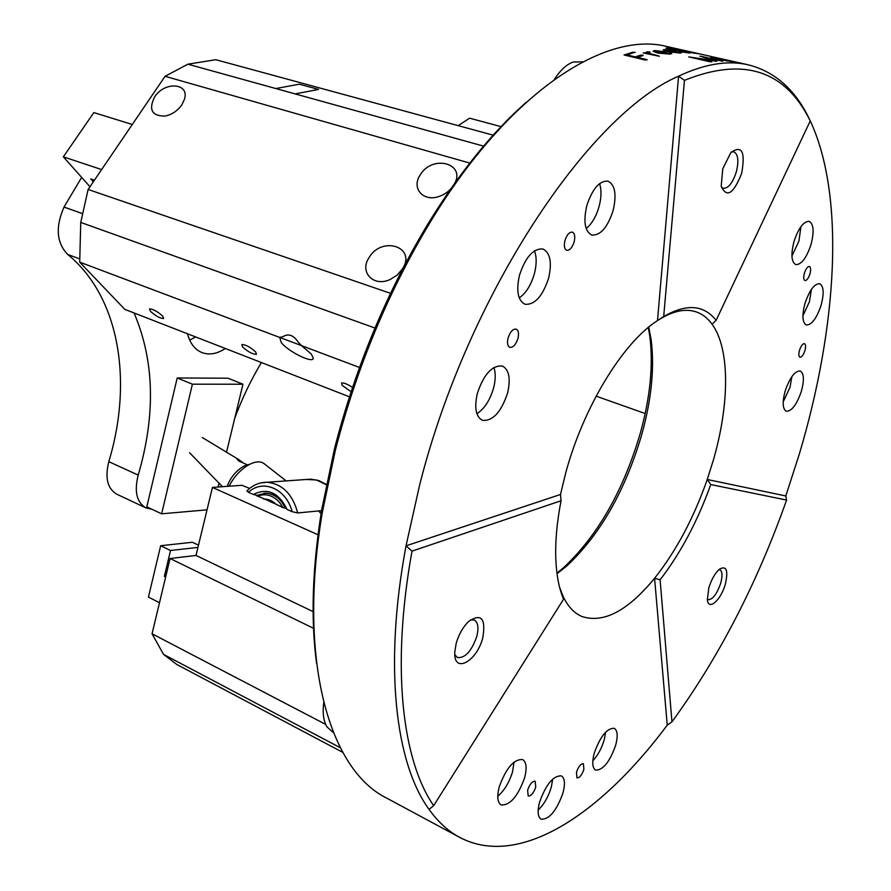<?xml version="1.0" encoding="UTF-8"?>
<svg xmlns="http://www.w3.org/2000/svg" width="891" height="891" viewBox="0 0 891 891"><rect width="100%" height="100%" fill="white"/><g stroke="black" fill="none" stroke-linecap="round" stroke-linejoin="round"><path stroke-width="1.34" d="M554.302 79.533C560.261 70.2 566.576 64.364 573.236 62.002L582.814 61.858M333.457 732.714L326.919 726.822C323.5 721.031 322.442 712.956 323.734 702.576M181.764 104.949L184.493 99.179C189.761 82.863 164.456 81.17 154.6 96.941C148.374 109.749 151.882 116.12 165.136 116.064C171.93 114.616 177.476 110.907 181.764 104.949M402.487 268.893C416.81 246.774 381.638 235.525 368.974 257.755C359.162 272.245 373.596 287.381 390.213 279.462L397.119 275.13L402.487 268.893M453.675 185.116C467.586 163.666 432.291 153.675 420.051 175.204C411.197 188.335 423.359 202.201 439.14 196.432C445.344 194.26 450.155 190.54 453.575 185.272M374.966 328.022L80.747 222.416L374.966 328.022L80.747 222.416L88.109 189.46L165.058 76.303L187.89 64.185L215.811 59.708L493.659 135.298L215.811 59.708L187.89 64.185L484.181 146.291L187.89 64.185L275.798 88.543L299.331 84.188L318.544 89.434L295.121 93.9L484.181 146.291M80.747 222.416L79.7 262.143L124.796 309.355L349.417 396.807L124.796 309.355L79.7 262.143L80.747 222.416L88.109 189.46L390.525 293.328L88.109 189.46L165.058 76.303L187.89 64.185M470.515 163.298L165.058 76.303L470.515 163.298M279.696 337.422L281.311 342.667C288.573 351.811 312.93 363.751 313.298 358.282L311.315 354.017L301.514 345.641L359.496 367.46L79.7 262.143L279.696 337.422L283.16 336.564C288.561 333.29 293.607 335.194 298.307 342.255L301.514 345.641M352.502 387.451C347.39 384.077 343.748 382.607 341.576 383.041L342.099 385.335L351.087 391.717M242.575 346.922C247.932 351.767 252.543 354.25 256.43 354.351L255.717 351.99C250.349 347.122 245.727 344.628 241.817 344.527L242.575 346.922M150.501 311.382C155.758 316.038 160.135 318.421 163.621 318.533L162.674 316.082C157.417 311.416 153.029 309.021 149.532 308.899L150.501 311.382M458.174 125.642L469.602 118.191L501.455 126.734L469.602 118.191L458.174 125.642M93.299 181.831L90.737 178.924L94.424 180.171M132.291 124.484L93.833 112.589L63.35 156.838L101.63 169.58M63.35 156.838L89.969 186.72M256.753 495.318L253.389 494.472C267.411 487.477 278.649 492.456 287.069 509.429L286.044 508.26L282.993 507.625L272.947 502.68M222.516 486.686L219.843 484.058M242.998 462.797L238.688 459.544L237.051 459.21L238.755 461.003L247.598 464.935M227.238 486.352L228.597 482.855C232.373 475.248 237.585 469.613 244.257 465.948L249.981 464.166M286.145 480.906L264.46 463.933C261.03 461.081 256.118 461.204 249.714 464.3C241.071 469.022 234.199 476.329 229.087 486.219M342.745 752.338L176.886 664.53L163.521 654.373L152.06 633.791L170.07 558.523L196.009 555.438L212.448 487.41L241.918 485.294L249.647 488.413M316.583 663.405C310.625 619 312.329 567.834 321.673 509.886L334.526 448.563C355.709 366.424 387.295 290.789 429.295 221.681C460.224 171.785 492.489 132.035 526.091 102.409M727.034 60.053L667.003 46.544C605.657 30.517 510.075 91.183 431.422 220.222C388.866 290.277 356.845 366.947 335.361 450.233L322.319 512.381C297.137 661.378 329.559 769.846 386.393 797.946L459.756 837.417C519.42 868.881 601.057 814.04 667.248 725.14L654.584 578.27C676.124 551.084 693.677 518.161 707.242 479.481L713.168 460.77C729.606 404.503 730.175 348.949 712.087 324.224C707.565 317.964 702.052 313.777 695.548 311.683C684.644 308.286 671.959 311.26 657.502 320.593C623.099 342.378 583.449 406.92 565.707 472.943L560.495 494.483L561.052 500.753L412.01 551.128C391.015 666.769 402.097 760.134 433.672 805.687L563.558 599.186C559.058 588.617 556.485 575.274 555.817 559.147C555.16 541.639 556.908 522.182 561.052 500.753M556.942 573.136L563.402 567.823C597.605 535.836 623.199 491.097 640.195 433.605C650.218 397.52 653.426 365.11 649.84 336.364L648.303 327.454M648.748 327.086L651.165 339.794C654.651 367.849 651.499 399.536 641.687 434.841C625.048 491.097 600.033 534.856 566.643 566.108L557.02 573.737M456.17 643.469C458.754 634.503 462.852 627.219 468.454 621.617C481.207 612.963 485.996 618.287 482.822 637.6C476.986 661.701 453.307 674.409 454.789 652L456.17 643.469M454.822 654.696L457.417 657.558C465.08 658.304 471.539 651.265 476.796 636.441C478.89 627.776 478.055 622.297 474.29 620.002L470.47 619.88M722.768 168.778L730.787 152.651C741.891 144.721 745.522 151.604 741.691 173.299C733.427 194.049 726.599 198.314 721.209 186.096L722.768 168.778M721.387 187.01L723.314 188.302C728.359 188.413 732.703 182.956 736.322 171.93C738.995 160.814 738.149 154.098 733.783 151.771L731.433 151.938M708.835 587.826C711.486 579.384 715.016 573.18 719.416 569.215C726.499 565.306 728.459 570.296 725.319 584.195C720.975 600.122 708.401 611.215 707.365 599.754L708.835 587.826M707.298 599.197L708.022 599.676C712.611 599.732 716.832 594.264 720.696 583.26C722.679 575.831 722.389 571.32 719.85 569.728L719.004 569.572M710.762 484.559C697.464 521.458 680.579 553.2 660.108 579.785L671.959 721.844C718.848 657.447 757.049 583.516 786.586 500.063L710.762 484.559L707.242 479.481L785.806 495.964L799.45 453.653C837.195 326.975 845.993 194.684 809.195 118.659L810.231 120.976C785.305 70.155 743.384 56.612 684.455 80.357L663.684 316.572C686.215 303.452 703.69 304.689 716.13 320.303L810.231 120.976M433.672 805.687L429.028 809.362C438.071 821.959 448.318 831.314 459.756 837.417M429.028 809.362C395.481 763.487 383.542 666.357 406.029 545.838L560.495 494.483M663.684 316.572L657.502 320.593L678.586 76.169C588.583 114.627 467.53 295.01 419.639 484.982L406.029 545.838L412.01 551.128M527.628 790.117C529.844 784.024 532.361 781.062 535.168 781.229L535.747 787.132C533.542 793.213 531.025 796.175 528.207 796.008L527.628 790.117M576.466 772.163C578.537 766.427 580.854 763.609 583.405 763.71L583.883 769.434C581.812 775.17 579.495 777.977 576.934 777.876L576.466 772.163M594.286 753.04C600.334 736.289 606.994 728.047 614.278 728.303C617.608 730.486 618.053 736.2 615.603 745.455C609.622 762.106 602.951 770.314 595.6 770.08C592.326 767.931 591.891 762.25 594.286 753.04M592.816 760.78C597.805 755.423 601.592 748.507 604.176 740.02L605.657 732.101M499.25 786.831C506.066 768.075 513.873 758.987 522.661 759.577C526.436 762.061 527.093 768.131 524.61 777.81C517.86 796.454 510.042 805.497 501.154 804.929C497.456 802.479 496.822 796.454 499.25 786.831M497.779 796.287C504.384 790.54 509.318 782.365 512.559 771.74L514.029 762.072M539.601 802.067C546.105 784.214 553.367 775.482 561.397 775.883C564.838 778.155 565.351 783.913 562.934 793.135C556.507 810.888 549.224 819.575 541.115 819.208C537.741 816.958 537.24 811.244 539.601 802.067M538.164 810.108C543.978 804.45 548.355 796.844 551.273 787.288L552.732 779.046M564.939 240.603C566.865 234.756 569.338 231.927 572.367 232.128C574.74 233.353 575.341 236.594 574.16 241.851C572.245 247.687 569.761 250.505 566.732 250.304C564.359 249.09 563.769 245.86 564.939 240.603M508.07 338.023C510.153 331.797 512.848 328.824 516.167 329.113C518.484 330.338 519.085 333.446 517.949 338.446C515.878 344.661 513.171 347.624 509.841 347.334C507.547 346.12 506.957 343.013 508.07 338.023M477.353 393.377C483.835 374.209 492.177 365.098 502.39 366.034C509.14 369.687 510.855 378.731 507.547 393.165C501.11 412.255 492.734 421.298 482.421 420.318C475.827 416.732 474.135 407.755 477.353 393.377M476.897 413.736C484.426 408.824 489.983 400.271 493.569 388.064C495.652 379.911 495.775 373.051 493.915 367.482M586.735 205.899C592.292 188.925 599.365 180.661 607.94 181.118C615.046 184.749 616.784 194.516 613.153 210.443C607.617 227.361 600.523 235.558 591.858 235.057C584.908 231.515 583.204 221.792 586.735 205.899M586.189 228.553C591.891 223.886 596.202 216.502 599.108 206.411C601.447 197.39 601.603 189.783 599.565 183.613M519.464 275.274C525.501 257.042 533.319 248.277 542.942 248.99C550.248 252.766 552.142 262.489 548.611 278.17C542.608 296.335 534.756 305.034 525.033 304.265C517.894 300.568 516.034 290.911 519.464 275.274M519.253 297.906C526.046 293.139 531.092 285.053 534.4 273.648C536.716 264.538 536.738 256.931 534.489 250.828M799.494 350.308C801.02 345.853 802.68 343.625 804.473 343.625C805.776 344.394 805.921 346.699 804.918 350.542C803.404 354.986 801.744 357.213 799.94 357.213C798.648 356.456 798.503 354.15 799.494 350.308M804.406 273.169C805.91 268.714 807.58 266.487 809.407 266.487C810.832 267.311 811.01 269.784 809.952 273.916C808.46 278.371 806.789 280.587 804.963 280.587C803.537 279.774 803.359 277.301 804.406 273.169M793.981 241.572C798.503 228.085 803.559 221.347 809.139 221.358C813.672 223.942 814.296 231.66 811.022 244.513C806.522 257.933 801.455 264.649 795.841 264.627C791.375 262.11 790.751 254.425 793.981 241.572M791.932 255.995L798.915 241.127L800.942 226.637M785.105 391.205C789.738 377.706 794.772 370.957 800.196 370.968C803.96 373.229 804.373 379.934 801.432 391.093C796.832 404.536 791.798 411.252 786.33 411.252C782.61 409.036 782.209 402.364 785.105 391.205M783.2 401.874L789.994 387.329L791.887 376.581M804.941 303.586C809.429 290.332 814.341 283.694 819.687 283.683C823.752 286.078 824.22 293.239 821.112 305.19C816.646 318.388 811.723 324.992 806.355 325.003C802.334 322.665 801.867 315.525 804.941 303.586M802.902 315.848L809.429 301.704L811.434 289.375M261.13 482.844L267.055 482.265C282.347 483.869 292.56 494.093 297.717 512.949L321.863 510.632M297.717 512.949L292.114 511.668C286.445 488.769 262.689 478.601 248.489 492.3L253.389 494.472M287.069 509.429L292.114 511.668M269.093 500.965L256.385 495.507L265.596 493.213C271.655 493.458 276.956 496.276 281.511 501.7L285.599 508.293M248.489 492.3L246.996 490.807M212.448 487.41L318.922 535.179M321.172 510.966L320.147 510.911C318.421 511.044 319.056 512.091 322.052 514.04M684.455 80.357L678.586 76.169C704.736 63.874 727.958 60.087 748.273 64.831C774.869 71.603 795.173 89.557 809.195 118.659M730.208 61.39L732.335 61.746M731.589 61.212L713.357 57.169L731.567 61.279M722.055 61L700.014 56.155L713.624 60.61L688.765 56.89L709.927 61.769L694.913 57.937L716.709 61.323L704.458 57.302L722.657 61.256M680.011 52.257L672.761 52.201L669.976 51.7L675.979 51.132L664.396 49.54L663.272 50.007L668.083 51.645L680.457 53.104L681.47 52.58L679.321 52.313M658.672 55.933L647.891 53.026L649.873 51.89L646.877 51.878L645.852 52.469L646.387 53.215L643.179 52.914L659.307 56.267M646.42 53.126L643.179 52.903M646.521 59.497L637.299 57.369L642.968 55.565L642.578 55.108L635.094 56.857L627.175 55.03L634.604 52.213L624.068 54.975L645.106 60.009L647.167 59.82M670.21 52.97L668.562 53.672L662.692 53.493L659.875 53.026L666.78 51.945L654.384 50.542L653.159 51.266L657.914 53.092L670.533 54.117L671.669 53.293L669.464 53.081M676.091 50.041L688.008 52.469L678.897 51.455L689.344 53.037L675.634 49.428L667.058 48.014L666.067 48.214L669.108 49.15L670.912 49.361L669.063 48.459L676.536 50.03M673.44 48.515L699.535 53.928L673.418 48.571M732.157 61.613L716.954 58.249L727.724 61.067L711.152 57.982L730.074 61.267M721.109 58.717L748.273 64.831M727.969 60.265L738.55 62.637M559.559 587.147L563.09 596.402C567.845 606.403 574.06 613.075 581.745 616.427C603.441 623.689 627.721 610.97 654.584 578.27L660.108 579.785M563.558 599.186L563.09 596.402L562.689 597.048M785.806 495.964L786.586 500.063M667.248 725.14L671.959 721.844M716.13 320.303L712.087 324.224M635.183 52.48L632.799 52.235L624.068 54.975M637.299 57.369L646.498 59.586M643.179 55.387L640.752 55.142L635.071 56.946L627.175 55.03M650.085 53.961L658.649 56.022M650.062 54.05L647.868 52.903M650.174 52.112L645.852 52.469M669.509 53.304L659.875 53.026M666.78 51.945L653.125 51.099M671.769 53.616L670.188 53.048M664.185 51.689L658.07 52.602L655.464 51.5L656.344 50.987L664.185 51.689L658.048 52.692L655.442 51.4M679.354 52.469L669.976 51.7M676.481 51.366L663.216 49.896M681.582 52.836L679.989 52.346M674.03 50.965L668.183 51.277L665.544 50.308L666.345 49.985L674.03 50.965L668.161 51.366L665.499 50.241M687.986 52.558L678.307 51.199M690.313 52.992L678.374 50.33M678.363 50.375L666.023 48.159M670.789 49.406L668.373 48.582M699.424 53.983L697.308 53.471M678.886 49.439L673.629 48.626M697.252 53.538L675.979 49.027L694.089 53.193M675.979 49.027L696.149 53.46M696.172 53.382L694.111 53.104M716.798 61.312L704.458 57.302M701.707 56.411L722.033 61.089M701.685 56.489L699.925 56.244M713.624 60.61L688.788 56.901M711.798 61.936L694.913 57.937M718.614 58.561L732.135 61.702M718.592 58.65L717.311 58.394M728.393 61.089L710.628 57.748M196.009 555.438L313.632 611.883M170.07 558.523L313.922 628.489M152.06 633.791L325.66 724.394M163.521 654.373L340.284 747.716M286.044 508.26C281.311 498.76 274.64 493.737 266.053 493.18L263.903 493.269M165.648 576.978L164.367 576.343L165.849 576.143M159.5 602.706L148.441 597.104L160.67 545.726L170.537 550.493L164.367 576.343M198.493 545.158L192.378 542.263L160.67 545.726M170.537 550.493L197.958 547.386M596.135 396.15L645.173 413.547M152.071 509.34L145.857 507.87L116.754 494.193C107.455 488.658 104.804 477.81 108.813 461.649C133.104 381.315 119.606 296.881 67.694 254.425C56.512 242.842 55.287 227.06 64.029 207.068L81.66 177.387M145.857 507.87C136.657 502.368 134.107 491.453 138.205 475.103C155.825 414.783 154.444 360.732 134.051 312.953M261.419 362.548C250.872 380.067 241.962 398.689 234.701 418.414M195.664 336.943L189.683 340.128M225.334 348.492C217.07 353.905 209.285 355.264 201.945 352.58C194.884 349.651 190.061 343.38 187.455 333.746M161.627 513.817L146.803 506.868L177.209 377.962L228.007 378.218L242.976 384.221L192.411 384.188L161.627 513.817L207.024 509.841M177.209 377.962L192.411 384.188M218.083 487.009L219.019 483.167M226.526 452.171L242.976 384.221M282.993 507.625L279.83 502.802C273.103 495.196 265.607 493.013 257.365 496.242M326.295 484.749L316.528 479.971L306.136 479.481M263.781 499.094C268.492 498.96 272.724 500.831 276.477 504.729M82.696 213.695L64.029 207.068M79.789 258.958L67.694 254.425M138.205 475.103L108.813 461.649M189.549 452.717L220.032 484.225M244.257 465.948L249.714 464.3M321.673 509.886L322.319 512.381M651.165 339.794L649.84 336.364M566.643 566.108L563.402 567.823M429.295 221.681L431.422 220.222M326.362 484.459L318.844 480.583L310.803 479.158L267.055 482.265C259.303 482.265 252.554 485.172 246.807 490.997M202.324 437.526L238.354 459.344M273.281 503.036L268.759 500.909M256.385 495.507L266.053 493.18M320.147 510.911L321.963 511.011"/></g></svg>

